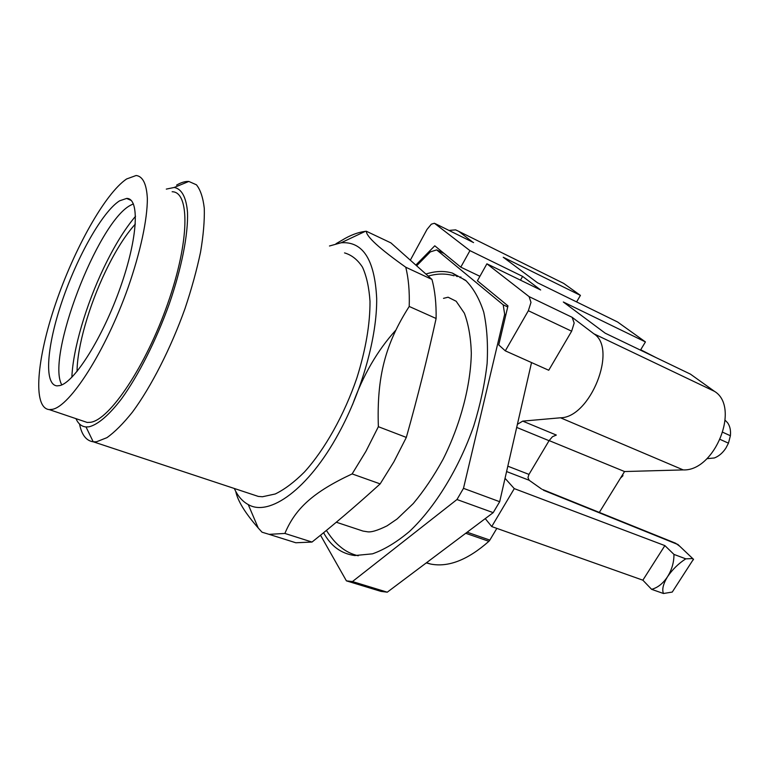 <?xml version="1.0" encoding="UTF-8"?>
<svg xmlns="http://www.w3.org/2000/svg" width="769" height="769" viewBox="0 0 769 769"><rect width="100%" height="100%" fill="white"/><g stroke="black" fill="none" stroke-linecap="round" stroke-linejoin="round"><path stroke-width="1.15" d="M133.393 203.862L130.124 205.467C97.336 223.164 45.967 357.383 61.789 384.875M71.863 377.262C72.978 348.982 86.118 304.716 103.805 267.804C114.148 246.224 124.722 229.047 135.536 216.272M59.915 385.548C74.43 382.318 102.69 337.658 120.32 287.548C138.093 237.429 139.833 197.998 126.635 198.431L119.541 200.844C102.46 211.696 77.39 256.327 62.26 300.708C47.005 345.079 43.525 384.76 57.031 385.875L59.915 385.548M135.344 224.048C125.241 235.266 115.263 251.127 105.42 271.611C89.069 305.629 77.169 346.79 77.054 371.437M52.225 409.358C69.902 406.57 105.622 351.116 128.087 287.568C140.458 252.126 147.388 219.444 147.36 198.604C146.61 184.051 142.871 176.351 136.151 175.495L126.597 178.975C104.94 193.615 74.16 249.079 55.599 303.707C36.902 358.296 32.288 407.954 49.245 409.608L52.225 409.358M82.889 420.989L87.205 422.45L90.434 422.306C109.506 420.114 145.956 366.073 167.767 303.505C189.76 240.947 189.933 191.712 172.141 191.741M166.306 189.107L174.188 187.463C181.551 188.751 186.281 197.114 187.501 212.311C188.29 234.064 181.763 267.766 169.247 304.005C156.222 340.311 138.487 375.359 121.579 398.765C109.044 415.193 97.788 424.699 89.021 426.805L86.022 426.949C81.581 426.545 78.227 423.777 75.948 418.634M176.582 185.127C181.071 182.474 185.156 181.253 188.828 181.446L196.431 184.8C200.43 189.751 203.045 197.585 204.285 208.322C204.641 220.626 203.391 235.218 200.555 252.088C196.797 269.967 191.616 288.808 185.002 308.609C170.776 348.376 151.214 386.682 132.528 411.992C123.328 423.517 114.792 432.082 106.92 437.667L96.538 441.762L93.212 441.8C86.234 440.791 81.668 434.85 79.524 423.988M344.531 252.905C351.625 254.943 357.614 259.701 362.487 267.16C366.573 276.167 369.082 287.558 370.004 301.352C370.11 324.047 365.746 349.539 356.922 377.829C344.31 414.818 324.749 449.644 304.418 472.031C294.277 482.153 284.549 489.469 275.235 493.986L262.46 496.745L258.297 496.418L251.809 494.265M234.314 488.478C237.736 496.034 242.379 501.398 248.243 504.56C269.208 517.056 308.398 489.295 338.61 433.476C362.189 390.479 377.137 336.553 376.685 298.487C374.763 259.711 362.891 241.149 341.08 242.783L329.468 245.993M335.995 243.735L342.032 240.226C350.087 235.276 357.845 232.315 365.285 231.354L366.323 231.238C366.313 236.554 379.453 248.55 405.744 267.218C408.522 278.263 409.685 291.345 409.214 306.456C385.394 343.801 376.647 376.56 378.367 426.699L365.881 451.413L352.135 473.915C312.704 492.323 295.219 508.799 284.886 533.436L269.121 534.349L262.027 532.196L258.249 528.024C245.148 513.048 237.64 500.821 235.737 491.353M284.886 533.436L312.012 542.058L295.805 542.76L269.121 534.349M312.012 542.058C334.38 524.275 357.095 504.887 380.155 483.893L352.135 473.915M378.367 426.699L406.33 437.417L393.911 461.765L380.155 483.893M406.33 437.417C417.596 397.275 427.516 357.643 436.11 318.491L409.214 306.456M405.744 267.218L431.947 279.426C434.966 290.461 436.359 303.486 436.11 318.491M431.947 279.426L390.912 242.898L366.323 231.238M395.689 330.305C377.416 350.462 363.016 375.291 352.51 404.782M466.283 280.906L463.332 279.224M323.595 532.725C330.872 546.125 341.263 553.728 354.769 555.545L372.484 553.834C384.433 549.614 396.775 542.135 409.531 531.408C435.004 507.425 458.968 468.484 473.781 425.863C480.375 404.475 484.816 383.702 487.113 363.554C488.113 344.262 486.979 327.094 483.711 312.051C479.318 298.545 473.281 287.962 465.591 280.31L452.451 273.091C444.751 270.832 436.504 270.967 427.727 273.504L426.045 274.014M320.519 535.214L346.406 580.855L352.462 581.556L456.969 499.523L463.486 488.344L504.666 314.329L503.195 304.832L436.667 249.896L430.313 251.896L416.798 265.641M456.969 499.523L493.198 512.644L387.268 592.188L381.011 591.399L346.406 580.855M352.462 581.556L387.268 592.188M463.486 488.344L499.687 501.705L493.198 512.644M531.533 362.564L499.687 501.705M504.666 314.329L505.848 314.877M503.195 304.832L507.713 306.956M436.667 249.896L444.174 253.51M460.881 276.888L460.064 277.676M472.81 242.206L458.766 231.354L455.613 229.864L448.961 230.421M485.249 518.614L491.727 526.563L514.278 488.623L505.041 478.308M571.646 331.199L528.351 310.724L505.31 350.847L548.739 370.254L571.646 331.199L574.174 323.028L572.126 317.299L593.889 333.804C617.843 348.511 590.323 417.711 560.495 417.788L522.718 421.124L517.402 424.315M520.469 280.156L522.612 276.398L469.946 250.636L460.785 267.151L434.773 245.801L416 264.93M479.914 276.302L460.785 267.151M410.435 259.96L426.978 229.47L431.322 224.192L434.418 223.26L469.946 250.636M593.889 333.804L714.459 391.334L690.427 374.128L605.184 333.179L563.321 301.996L645.431 341.917L617.574 321.98L537.521 282.781L503.243 257.25L580.422 295.383L576.606 301.919M560.505 281.819L563.687 283.396L580.422 295.383M522.612 276.398L540.665 289.98L486.902 263.815L529.101 296.632L530.985 302.39L528.351 310.724M467.148 532.206L489.843 540.098L488.892 541.309C467.744 559.957 448.327 567.541 430.65 564.052L426.276 562.898M489.843 540.098L496.832 528.38M693.513 559.121L672.26 592.063L663.474 593.505C661.821 589.554 663.166 583.959 667.511 576.74C672.462 569.464 678.546 563.504 685.775 558.842L692.715 558.563L693.359 559.842M514.278 488.623L664.877 545.606L673.961 554.401C673.99 562.35 671.837 569.791 667.511 576.74C663.032 583.508 657.726 587.699 651.612 589.333L663.474 593.505M651.612 589.333L642.855 580.182L491.727 526.563M664.877 545.606L642.855 580.182M527.995 477.578L529.12 480.241L541.655 489.084M673.961 554.401L685.775 558.842M528.005 477.414L528.976 474.406L549.056 440.695L552.478 436.705L556.333 435.062L522.718 421.124M549.124 440.589L624.553 471.541L683.208 469.907C714.959 471.455 740.614 406.907 714.459 391.334M505.31 350.847L498.745 344.935L507.973 305.879L477.405 280.791L486.902 263.815M640.692 349.751L656.015 357.595M599.33 512.423L624.553 471.541M640.471 350.135L645.431 341.917M675.682 543.27L679.844 546.326M725.215 420.335L727.599 422.767C730.002 426.17 730.935 430.496 730.387 435.735L728.454 443.165L720.274 439.474M728.454 443.165L725.955 448C722.754 452.893 718.9 456.209 714.372 457.968L706.922 458.68M620.525 478.058L621.794 476.001M622.736 474.483L622.919 475.771L620.506 478.097M473.589 242.591L435.244 223.644M572.126 317.299L529.101 296.632M458.766 231.354L563.687 283.396M465.726 533.273L488.892 541.309M543.52 490.276L677.989 544.567L692.715 558.563M506.588 471.551L529.12 480.241M507.819 466.187L528.976 474.406M516.691 427.42L549.056 440.695M560.495 417.788L683.208 469.907M131.191 200.44L126.635 198.431M87.205 422.45L49.245 409.608M174.188 187.463L188.828 181.446M86.022 426.949L93.212 441.8M258.297 496.418L93.299 441.81M248.243 504.56L258.249 528.024M341.08 242.783L365.285 231.354M443.502 298.353L448.087 297.219L456.171 301.256L464.341 313.166C468.513 324.326 470.839 337.629 471.32 353.077C470.763 385.442 460.4 424.824 443.059 459.314C433.899 476.001 423.969 490.747 413.28 503.541L397.131 518.96L387.095 525.823C377.435 530.591 370.764 532.552 367.053 531.715L363.016 531.071L336.303 522.228M454.027 275.783C445.76 273.37 437.186 273.476 428.295 276.081M326.392 530.427C333.477 541.27 337.428 544.394 341.474 547.711C346.021 551.354 351.298 553.968 357.316 555.554L358.258 555.766M457.19 276.629L452.451 273.091M426.526 562.716L430.65 564.052M675.691 543.26L542.424 489.44M730.425 435.754L722.927 432.341M679.488 545.99L677.672 544.279"/></g></svg>
